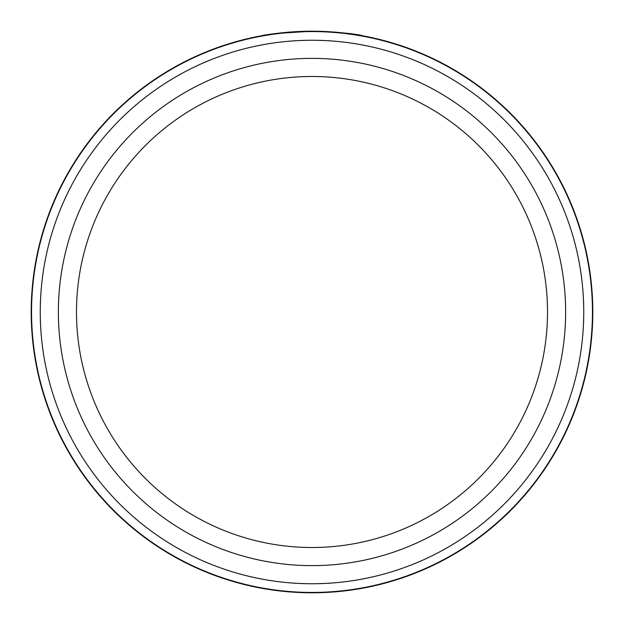 <?xml version="1.0" encoding="UTF-8"?>
<svg xmlns="http://www.w3.org/2000/svg" width="624" height="624" viewBox="0 0 624 624"><rect width="100%" height="100%" fill="white"/><g stroke="black" fill="none" stroke-linecap="round" stroke-linejoin="round"><path stroke-width="0.94" d="M31.559 312A280.441 280.441 0 0 1 312 31.559A280.441 280.441 0 0 1 592.441 312A280.441 280.441 0 0 1 312 592.441A280.441 280.441 0 0 1 31.559 312M279.154 33.127L275.129 33.634M273.398 33.868L272.072 34.055M271.674 34.109L275.512 33.579M276.51 33.454L312.172 31.2C271.183 31.801 245.38 39.14 272.977 33.922M360.064 35.342L362.801 35.833M317.234 31.247C346.398 33.197 361.561 34.718 362.739 35.825C358.621 34.141 341.765 32.596 312.172 31.2C355.126 32.916 368.098 36.067 327.366 31.621M547.513 312A235.513 235.513 0 0 0 312 76.487A235.513 235.513 0 0 0 76.487 312A235.513 235.513 0 0 0 312 547.513A235.513 235.513 0 0 0 547.513 312A235.513 235.513 0 0 1 312 547.513A235.513 235.513 0 0 1 76.487 312M583.744 312A271.744 271.744 0 0 0 312 40.256A271.744 271.744 0 0 0 40.256 312A271.744 271.744 0 0 0 312 583.744A271.744 271.744 0 0 0 583.744 312M261.542 35.771L271.432 34.148M592.8 312A280.8 280.8 0 0 0 312 31.2A280.8 280.8 0 0 0 31.2 312A280.8 280.8 0 0 0 312 592.8A280.8 280.8 0 0 0 592.8 312M58.375 312A253.625 253.625 0 0 1 312 58.375A253.625 253.625 0 0 1 565.625 312A253.625 253.625 0 0 1 312 565.625A253.625 253.625 0 0 1 58.375 312"/></g></svg>
